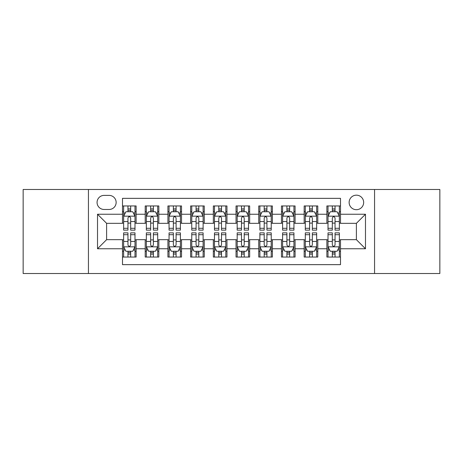 <?xml version="1.0" encoding="UTF-8"?>
<svg xmlns="http://www.w3.org/2000/svg" width="463" height="463" viewBox="0 0 463 463"><rect width="100%" height="100%" fill="white"/><g stroke="black" fill="none" stroke-linecap="round" stroke-linejoin="round"><path stroke-width="0.69" d="M356.394 195.166A7.269 7.269 0 0 0 349.131 202.435A7.269 7.269 0 0 0 356.394 209.698A7.269 7.269 0 0 0 363.663 202.435A7.269 7.269 0 0 0 356.394 195.166M374.561 273.511L439.85 273.511L439.85 189.489L374.561 189.489L374.561 273.511L88.439 273.511L88.439 189.489L23.15 189.489L23.15 273.511L88.439 273.511M340.502 205.954L326.878 205.954L326.878 214.242L317.792 214.242L317.792 223.322L326.878 223.322L326.878 214.242M317.792 214.242L317.792 205.954L304.168 205.954L304.168 214.242L295.081 214.242L295.081 223.322L304.168 223.322L304.168 214.242M295.081 214.242L295.081 205.954L281.458 205.954L281.458 214.242L272.377 214.242L272.377 223.322L281.458 223.322L281.458 214.242M272.377 214.242L272.377 205.954L258.748 205.954L258.748 214.242L249.667 214.242L249.667 223.322L258.748 223.322L258.748 214.242M249.667 214.242L249.667 205.954L236.043 205.954L236.043 214.242L226.957 214.242L226.957 223.322L236.043 223.322L236.043 214.242M226.957 214.242L226.957 205.954L213.333 205.954L213.333 214.242L204.252 214.242L204.252 223.322L213.333 223.322L213.333 214.242M204.252 214.242L204.252 205.954L190.623 205.954L190.623 214.242L181.542 214.242L181.542 223.322L190.623 223.322L190.623 214.242M181.542 214.242L181.542 205.954L167.919 205.954L167.919 214.242L158.832 214.242L158.832 223.322L167.919 223.322L167.919 214.242M158.832 214.242L158.832 205.954L145.208 205.954L145.208 223.322L136.122 223.322L136.122 205.954L122.498 205.954M122.498 257.046L136.122 257.046L136.122 239.678L145.208 239.678L145.208 257.046L158.832 257.046L158.832 239.678L167.919 239.678L167.919 248.758L158.832 248.758M167.919 248.758L167.919 257.046L181.542 257.046L181.542 239.678L190.623 239.678L190.623 248.758L181.542 248.758M190.623 248.758L190.623 257.046L204.252 257.046L204.252 239.678L213.333 239.678L213.333 248.758L204.252 248.758M213.333 248.758L213.333 257.046L226.957 257.046L226.957 239.678L236.043 239.678L236.043 248.758L226.957 248.758M236.043 248.758L236.043 257.046L249.667 257.046L249.667 239.678L258.748 239.678L258.748 248.758L249.667 248.758M258.748 248.758L258.748 257.046L272.377 257.046L272.377 239.678L281.458 239.678L281.458 248.758L272.377 248.758M281.458 248.758L281.458 257.046L295.081 257.046L295.081 239.678L304.168 239.678L304.168 248.758L295.081 248.758M304.168 248.758L304.168 257.046L317.792 257.046L317.792 239.678L326.878 239.678L326.878 248.758L317.792 248.758M104.106 209.473L109.1 209.473A7.038 7.038 0 0 0 116.144 202.435A7.038 7.038 0 0 0 109.1 195.392L104.106 195.392A7.038 7.038 0 0 0 97.068 202.435A7.038 7.038 0 0 0 104.106 209.473M374.561 189.489L88.439 189.489M340.502 214.242L340.502 198.343L122.498 198.343L122.498 223.322L106.606 223.322L106.606 239.678L122.498 239.678L122.498 264.657L340.502 264.657L340.502 239.678L356.394 239.678L356.394 223.322L340.502 223.322L340.502 214.242L365.481 214.242L365.481 248.758L340.502 248.758M122.498 248.758L97.519 248.758L97.519 214.242L122.498 214.242M326.878 248.758L326.878 257.046L340.502 257.046M122.498 211.632L123.633 211.632M127.95 211.632L130.676 211.632M134.988 211.632L136.122 211.632M122.498 223.097L123.633 223.097M127.95 223.097L130.676 223.097M134.988 223.097L136.122 223.097M122.498 239.903L123.633 239.903M127.95 239.903L130.676 239.903M134.988 239.903L136.122 239.903M122.498 251.368L123.633 251.368M127.95 251.368L130.676 251.368M134.988 251.368L136.122 251.368M145.208 223.097L146.343 223.097M150.66 223.097L153.38 223.097M157.698 223.097L158.832 223.097M145.208 211.632L146.343 211.632M150.66 211.632L153.38 211.632M157.698 211.632L158.832 211.632M145.208 239.903L146.343 239.903M150.66 239.903L153.38 239.903M157.698 239.903L158.832 239.903M145.208 251.368L146.343 251.368M150.66 251.368L153.38 251.368M157.698 251.368L158.832 251.368M167.919 239.903L169.053 239.903M173.365 239.903L176.09 239.903M180.408 239.903L181.542 239.903M167.919 251.368L169.053 251.368M173.365 251.368L176.09 251.368M180.408 251.368L181.542 251.368M167.919 211.632L169.053 211.632M173.365 211.632L176.09 211.632M180.408 211.632L181.542 211.632M167.919 223.097L169.053 223.097M173.365 223.097L176.09 223.097M180.408 223.097L181.542 223.097M190.623 239.903L191.763 239.903M196.075 239.903L198.801 239.903M203.112 239.903L204.252 239.903M190.623 251.368L191.763 251.368M196.075 251.368L198.801 251.368M203.112 251.368L204.252 251.368M190.623 211.632L191.763 211.632M196.075 211.632L198.801 211.632M203.112 211.632L204.252 211.632M190.623 223.097L191.763 223.097M196.075 223.097L198.801 223.097M203.112 223.097L204.252 223.097M213.333 239.903L214.467 239.903M218.785 239.903L221.511 239.903M225.822 239.903L226.957 239.903M213.333 251.368L214.467 251.368M218.785 251.368L221.511 251.368M225.822 251.368L226.957 251.368M213.333 211.632L214.467 211.632M218.785 211.632L221.511 211.632M225.822 211.632L226.957 211.632M213.333 223.097L214.467 223.097M218.785 223.097L221.511 223.097M225.822 223.097L226.957 223.097M236.043 239.903L237.178 239.903M241.489 239.903L244.215 239.903M248.533 239.903L249.667 239.903M236.043 251.368L237.178 251.368M241.489 251.368L244.215 251.368M248.533 251.368L249.667 251.368M236.043 211.632L237.178 211.632M241.489 211.632L244.215 211.632M248.533 211.632L249.667 211.632M236.043 223.097L237.178 223.097M241.489 223.097L244.215 223.097M248.533 223.097L249.667 223.097M258.748 239.903L259.888 239.903M264.199 239.903L266.925 239.903M271.237 239.903L272.377 239.903M258.748 251.368L259.888 251.368M264.199 251.368L266.925 251.368M271.237 251.368L272.377 251.368M258.748 211.632L259.888 211.632M264.199 211.632L266.925 211.632M271.237 211.632L272.377 211.632M258.748 223.097L259.888 223.097M264.199 223.097L266.925 223.097M271.237 223.097L272.377 223.097M281.458 239.903L282.592 239.903M286.91 239.903L289.635 239.903M293.947 239.903L295.081 239.903M281.458 251.368L282.592 251.368M286.91 251.368L289.635 251.368M293.947 251.368L295.081 251.368M281.458 211.632L282.592 211.632M286.91 211.632L289.635 211.632M293.947 211.632L295.081 211.632M281.458 223.097L282.592 223.097M286.91 223.097L289.635 223.097M293.947 223.097L295.081 223.097M304.168 239.903L305.302 239.903M309.62 239.903L312.34 239.903M316.657 239.903L317.792 239.903M304.168 251.368L305.302 251.368M309.62 251.368L312.34 251.368M316.657 251.368L317.792 251.368M304.168 211.632L305.302 211.632M309.62 211.632L312.34 211.632M316.657 211.632L317.792 211.632M304.168 223.097L305.302 223.097M309.62 223.097L312.34 223.097M316.657 223.097L317.792 223.097M326.878 239.903L328.012 239.903M332.324 239.903L335.05 239.903M339.367 239.903L340.502 239.903M326.878 251.368L328.012 251.368M332.324 251.368L335.05 251.368M339.367 251.368L340.502 251.368M326.878 211.632L328.012 211.632M332.324 211.632L335.05 211.632M339.367 211.632L340.502 211.632M326.878 223.097L328.012 223.097M332.324 223.097L335.05 223.097M339.367 223.097L340.502 223.097M106.606 223.322L97.519 214.242M106.606 239.678L97.519 248.758M365.481 214.242L356.394 223.322M365.481 248.758L356.394 239.678M130.676 208.906L127.95 208.906M134.988 228.288L130.676 228.288L130.676 230.14L134.988 230.14L134.988 216.285L132.719 211.741L125.907 211.741L123.633 216.285L123.633 230.14L127.95 230.14L127.95 228.288L123.633 228.288M123.633 216.285L123.633 205.954M134.988 216.285L134.988 205.954M127.95 211.741L127.95 205.954M130.676 205.954L130.676 211.741M130.676 228.288L130.676 217.986C129.767 216.238 128.859 216.238 127.95 217.986L127.95 228.288M127.95 254.094L130.676 254.094M123.633 234.712L127.95 234.712L127.95 232.86L123.633 232.86L123.633 246.715L125.907 251.259L132.719 251.259L134.988 246.715L134.988 232.86L130.676 232.86L130.676 234.712L134.988 234.712M134.988 246.715L134.988 257.046M123.633 246.715L123.633 257.046M130.676 251.259L130.676 257.046M127.95 257.046L127.95 251.259M127.95 234.712L127.95 245.014C128.859 246.762 129.767 246.762 130.676 245.014L130.676 234.712M153.38 208.906L150.66 208.906M157.698 228.288L153.38 228.288L153.38 230.14L157.698 230.14L157.698 216.285L155.429 211.741L148.611 211.741L146.343 216.285L146.343 230.14L150.66 230.14L150.66 228.288L146.343 228.288M146.343 216.285L146.343 205.954M157.698 216.285L157.698 205.954M150.66 211.741L150.66 205.954M153.38 205.954L153.38 211.741M153.38 228.288L153.38 217.986C152.477 216.238 151.569 216.238 150.66 217.986L150.66 228.288M176.09 208.906L173.365 208.906M180.408 228.288L176.09 228.288L176.09 230.14L180.408 230.14L180.408 216.285L178.133 211.741L171.322 211.741L169.053 216.285L169.053 230.14L173.365 230.14L173.365 228.288L169.053 228.288M169.053 216.285L169.053 205.954M180.408 216.285L180.408 205.954M173.365 211.741L173.365 205.954M176.09 205.954L176.09 211.741M176.09 228.288L176.09 217.986C175.182 216.238 174.273 216.238 173.365 217.986L173.365 228.288M198.801 208.906L196.075 208.906M203.112 228.288L198.801 228.288L198.801 230.14L203.112 230.14L203.112 216.285L200.844 211.741L194.032 211.741L191.763 216.285L191.763 230.14L196.075 230.14L196.075 228.288L191.763 228.288M191.763 216.285L191.763 205.954M203.112 216.285L203.112 205.954M196.075 211.741L196.075 205.954M198.801 205.954L198.801 211.741M198.801 228.288L198.801 217.986C197.892 216.238 196.983 216.238 196.075 217.986L196.075 228.288M221.511 208.906L218.785 208.906M225.822 228.288L221.511 228.288L221.511 230.14L225.822 230.14L225.822 216.285L223.554 211.741L216.742 211.741L214.467 216.285L214.467 230.14L218.785 230.14L218.785 228.288L214.467 228.288M214.467 216.285L214.467 205.954M225.822 216.285L225.822 205.954M218.785 211.741L218.785 205.954M221.511 205.954L221.511 211.741M221.511 228.288L221.511 217.986C220.602 216.238 219.694 216.238 218.785 217.986L218.785 228.288M150.66 254.094L153.38 254.094M146.343 234.712L150.66 234.712L150.66 232.86L146.343 232.86L146.343 246.715L148.611 251.259L155.429 251.259L157.698 246.715L157.698 232.86L153.38 232.86L153.38 234.712L157.698 234.712M157.698 246.715L157.698 257.046M146.343 246.715L146.343 257.046M153.38 251.259L153.38 257.046M150.66 257.046L150.66 251.259M150.66 234.712L150.66 245.014C151.563 246.762 152.472 246.762 153.38 245.014L153.38 234.712M173.365 254.094L176.09 254.094M169.053 234.712L173.365 234.712L173.365 232.86L169.053 232.86L169.053 246.715L171.322 251.259L178.133 251.259L180.408 246.715L180.408 232.86L176.09 232.86L176.09 234.712L180.408 234.712M180.408 246.715L180.408 257.046M169.053 246.715L169.053 257.046M176.09 251.259L176.09 257.046M173.365 257.046L173.365 251.259M173.365 234.712L173.365 245.014C174.273 246.762 175.182 246.762 176.09 245.014L176.09 234.712M196.075 254.094L198.801 254.094M191.763 234.712L196.075 234.712L196.075 232.86L191.763 232.86L191.763 246.715L194.032 251.259L200.844 251.259L203.112 246.715L203.112 232.86L198.801 232.86L198.801 234.712L203.112 234.712M203.112 246.715L203.112 257.046M191.763 246.715L191.763 257.046M198.801 251.259L198.801 257.046M196.075 257.046L196.075 251.259M196.075 234.712L196.075 245.014C196.983 246.762 197.892 246.762 198.801 245.014L198.801 234.712M218.785 254.094L221.511 254.094M214.467 234.712L218.785 234.712L218.785 232.86L214.467 232.86L214.467 246.715L216.742 251.259L223.554 251.259L225.822 246.715L225.822 232.86L221.511 232.86L221.511 234.712L225.822 234.712M225.822 246.715L225.822 257.046M214.467 246.715L214.467 257.046M221.511 251.259L221.511 257.046M218.785 257.046L218.785 251.259M218.785 234.712L218.785 245.014C219.688 246.762 220.596 246.762 221.511 245.014L221.511 234.712M244.215 208.906L241.489 208.906M248.533 228.288L244.215 228.288L244.215 230.14L248.533 230.14L248.533 216.285L246.258 211.741L239.446 211.741L237.178 216.285L237.178 230.14L241.489 230.14L241.489 228.288L237.178 228.288M237.178 216.285L237.178 205.954M248.533 216.285L248.533 205.954M241.489 211.741L241.489 205.954M244.215 205.954L244.215 211.741M244.215 228.288L244.215 217.986C243.312 216.238 242.404 216.238 241.489 217.986L241.489 228.288M241.489 254.094L244.215 254.094M237.178 234.712L241.489 234.712L241.489 232.86L237.178 232.86L237.178 246.715L239.446 251.259L246.258 251.259L248.533 246.715L248.533 232.86L244.215 232.86L244.215 234.712L248.533 234.712M248.533 246.715L248.533 257.046M237.178 246.715L237.178 257.046M244.215 251.259L244.215 257.046M241.489 257.046L241.489 251.259M241.489 234.712L241.489 245.014C242.398 246.762 243.306 246.762 244.215 245.014L244.215 234.712M266.925 208.906L264.199 208.906M271.237 228.288L266.925 228.288L266.925 230.14L271.237 230.14L271.237 216.285L268.968 211.741L262.156 211.741L259.888 216.285L259.888 230.14L264.199 230.14L264.199 228.288L259.888 228.288M259.888 216.285L259.888 205.954M271.237 216.285L271.237 205.954M264.199 211.741L264.199 205.954M266.925 205.954L266.925 211.741M266.925 228.288L266.925 217.986C266.017 216.238 265.108 216.238 264.199 217.986L264.199 228.288M264.199 254.094L266.925 254.094M259.888 234.712L264.199 234.712L264.199 232.86L259.888 232.86L259.888 246.715L262.156 251.259L268.968 251.259L271.237 246.715L271.237 232.86L266.925 232.86L266.925 234.712L271.237 234.712M271.237 246.715L271.237 257.046M259.888 246.715L259.888 257.046M266.925 251.259L266.925 257.046M264.199 257.046L264.199 251.259M264.199 234.712L264.199 245.014C265.108 246.762 266.017 246.762 266.925 245.014L266.925 234.712M289.635 208.906L286.91 208.906M293.947 228.288L289.635 228.288L289.635 230.14L293.947 230.14L293.947 216.285L291.678 211.741L284.867 211.741L282.592 216.285L282.592 230.14L286.91 230.14L286.91 228.288L282.592 228.288M282.592 216.285L282.592 205.954M293.947 216.285L293.947 205.954M286.91 211.741L286.91 205.954M289.635 205.954L289.635 211.741M289.635 228.288L289.635 217.986C288.727 216.238 287.818 216.238 286.91 217.986L286.91 228.288M286.91 254.094L289.635 254.094M282.592 234.712L286.91 234.712L286.91 232.86L282.592 232.86L282.592 246.715L284.867 251.259L291.678 251.259L293.947 246.715L293.947 232.86L289.635 232.86L289.635 234.712L293.947 234.712M293.947 246.715L293.947 257.046M282.592 246.715L282.592 257.046M289.635 251.259L289.635 257.046M286.91 257.046L286.91 251.259M286.91 234.712L286.91 245.014C287.818 246.762 288.727 246.762 289.635 245.014L289.635 234.712M312.34 208.906L309.62 208.906M316.657 228.288L312.34 228.288L312.34 230.14L316.657 230.14L316.657 216.285L314.389 211.741L307.571 211.741L305.302 216.285L305.302 230.14L309.62 230.14L309.62 228.288L305.302 228.288M305.302 216.285L305.302 205.954M316.657 216.285L316.657 205.954M309.62 211.741L309.62 205.954M312.34 205.954L312.34 211.741M312.34 228.288L312.34 217.986C311.437 216.238 310.528 216.238 309.62 217.986L309.62 228.288M309.62 254.094L312.34 254.094M305.302 234.712L309.62 234.712L309.62 232.86L305.302 232.86L305.302 246.715L307.571 251.259L314.389 251.259L316.657 246.715L316.657 232.86L312.34 232.86L312.34 234.712L316.657 234.712M316.657 246.715L316.657 257.046M305.302 246.715L305.302 257.046M312.34 251.259L312.34 257.046M309.62 257.046L309.62 251.259M309.62 234.712L309.62 245.014C310.523 246.762 311.431 246.762 312.34 245.014L312.34 234.712M335.05 208.906L332.324 208.906M339.367 228.288L335.05 228.288L335.05 230.14L339.367 230.14L339.367 216.285L337.093 211.741L330.281 211.741L328.012 216.285L328.012 230.14L332.324 230.14L332.324 228.288L328.012 228.288M328.012 216.285L328.012 205.954M339.367 216.285L339.367 205.954M332.324 211.741L332.324 205.954M335.05 205.954L335.05 211.741M335.05 228.288L335.05 217.986C334.141 216.238 333.233 216.238 332.324 217.986L332.324 228.288M332.324 254.094L335.05 254.094M328.012 234.712L332.324 234.712L332.324 232.86L328.012 232.86L328.012 246.715L330.281 251.259L337.093 251.259L339.367 246.715L339.367 232.86L335.05 232.86L335.05 234.712L339.367 234.712M339.367 246.715L339.367 257.046M328.012 246.715L328.012 257.046M335.05 251.259L335.05 257.046M332.324 257.046L332.324 251.259M332.324 234.712L332.324 245.014C333.233 246.762 334.141 246.762 335.05 245.014L335.05 234.712M145.208 248.758L136.122 248.758M145.208 214.242L136.122 214.242M134.93 216.169L123.69 216.169M123.633 212.992L125.282 212.992M133.344 212.992L134.988 212.992M127.95 221.551L123.633 221.551M134.988 221.551L130.676 221.551M130.676 210.352L127.95 210.352M123.69 246.831L134.93 246.831M134.988 250.008L133.344 250.008M125.282 250.008L123.633 250.008M130.676 241.449L134.988 241.449M123.633 241.449L127.95 241.449M127.95 252.648L130.676 252.648M157.64 216.169L146.401 216.169M146.343 212.992L147.992 212.992M156.054 212.992L157.698 212.992M150.66 221.551L146.343 221.551M157.698 221.551L153.38 221.551M153.38 210.352L150.66 210.352M180.35 216.169L169.111 216.169M169.053 212.992L170.697 212.992M178.759 212.992L180.408 212.992M173.365 221.551L169.053 221.551M180.408 221.551L176.09 221.551M176.09 210.352L173.365 210.352M203.06 216.169L191.815 216.169M191.763 212.992L193.407 212.992M201.469 212.992L203.112 212.992M196.075 221.551L191.763 221.551M203.112 221.551L198.801 221.551M198.801 210.352L196.075 210.352M225.765 216.169L214.525 216.169M214.467 212.992L216.117 212.992M224.179 212.992L225.822 212.992M218.785 221.551L214.467 221.551M225.822 221.551L221.511 221.551M221.511 210.352L218.785 210.352M146.401 246.831L157.64 246.831M157.698 250.008L156.054 250.008M147.992 250.008L146.343 250.008M153.38 241.449L157.698 241.449M146.343 241.449L150.66 241.449M150.66 252.648L153.38 252.648M169.111 246.831L180.35 246.831M180.408 250.008L178.759 250.008M170.697 250.008L169.053 250.008M176.09 241.449L180.408 241.449M169.053 241.449L173.365 241.449M173.365 252.648L176.09 252.648M191.815 246.831L203.06 246.831M203.112 250.008L201.469 250.008M193.407 250.008L191.763 250.008M198.801 241.449L203.112 241.449M191.763 241.449L196.075 241.449M196.075 252.648L198.801 252.648M214.525 246.831L225.765 246.831M225.822 250.008L224.179 250.008M216.117 250.008L214.467 250.008M221.511 241.449L225.822 241.449M214.467 241.449L218.785 241.449M218.785 252.648L221.511 252.648M248.475 216.169L237.235 216.169M237.178 212.992L238.821 212.992M246.883 212.992L248.533 212.992M241.489 221.551L237.178 221.551M248.533 221.551L244.215 221.551M244.215 210.352L241.489 210.352M237.235 246.831L248.475 246.831M248.533 250.008L246.883 250.008M238.821 250.008L237.178 250.008M244.215 241.449L248.533 241.449M237.178 241.449L241.489 241.449M241.489 252.648L244.215 252.648M271.185 216.169L259.94 216.169M259.888 212.992L261.531 212.992M269.593 212.992L271.237 212.992M264.199 221.551L259.888 221.551M271.237 221.551L266.925 221.551M266.925 210.352L264.199 210.352M259.94 246.831L271.185 246.831M271.237 250.008L269.593 250.008M261.531 250.008L259.888 250.008M266.925 241.449L271.237 241.449M259.888 241.449L264.199 241.449M264.199 252.648L266.925 252.648M293.889 216.169L282.65 216.169M282.592 212.992L284.241 212.992M292.303 212.992L293.947 212.992M286.91 221.551L282.592 221.551M293.947 221.551L289.635 221.551M289.635 210.352L286.91 210.352M282.65 246.831L293.889 246.831M293.947 250.008L292.303 250.008M284.241 250.008L282.592 250.008M289.635 241.449L293.947 241.449M282.592 241.449L286.91 241.449M286.91 252.648L289.635 252.648M316.599 216.169L305.36 216.169M305.302 212.992L306.946 212.992M315.008 212.992L316.657 212.992M309.62 221.551L305.302 221.551M316.657 221.551L312.34 221.551M312.34 210.352L309.62 210.352M305.36 246.831L316.599 246.831M316.657 250.008L315.008 250.008M306.946 250.008L305.302 250.008M312.34 241.449L316.657 241.449M305.302 241.449L309.62 241.449M309.62 252.648L312.34 252.648M339.31 216.169L328.07 216.169M328.012 212.992L329.656 212.992M337.718 212.992L339.367 212.992M332.324 221.551L328.012 221.551M339.367 221.551L335.05 221.551M335.05 210.352L332.324 210.352M328.07 246.831L339.31 246.831M339.367 250.008L337.718 250.008M329.656 250.008L328.012 250.008M335.05 241.449L339.367 241.449M328.012 241.449L332.324 241.449M332.324 252.648L335.05 252.648"/></g></svg>
